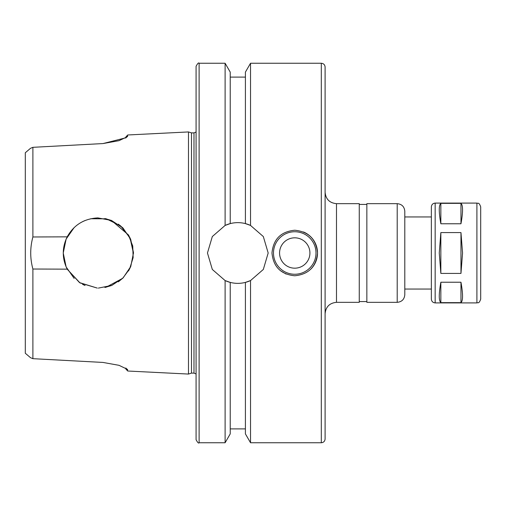 <?xml version="1.0" encoding="UTF-8"?>
<svg xmlns="http://www.w3.org/2000/svg" width="506" height="506" viewBox="0 0 506 506"><rect width="100%" height="100%" fill="white"/><g stroke="black" fill="none" stroke-linecap="round" stroke-linejoin="round"><path stroke-width="0.76" d="M460.966 203.355C463.072 205.151 463.072 211.957 460.966 223.766L440.852 223.766L440.852 203.355L460.966 203.355L460.966 223.766M440.852 223.766C438.746 211.957 438.746 205.151 440.852 203.355M462.554 253L460.966 273.411L440.852 273.411L439.265 253L440.852 232.589L460.966 232.589L462.554 253M460.966 282.234C463.072 294.043 463.072 300.849 460.966 302.645L440.852 302.645C438.746 300.849 438.746 294.043 440.852 282.234L460.966 282.234L460.966 302.645M440.852 302.645L440.852 282.234M440.852 273.411L440.852 232.589M460.966 232.589L460.966 273.411M431.365 253L431.365 299.109L431.365 206.891L431.365 216.947L404.8 216.947M397.21 203.665L397.21 302.335L366.85 302.335L366.85 203.665L397.21 203.665C401.821 204.114 404.351 206.644 404.8 211.255L404.8 289.052L431.365 289.052M404.8 253L404.8 294.745C404.351 299.356 401.821 301.886 397.21 302.335M336.49 302.335L336.49 203.665L359.26 203.665L359.26 302.335L336.49 302.335C329.577 303.012 325.782 306.807 325.105 313.72M480.7 228.332L480.7 299.109C478.847 304.34 477.98 302.183 476.905 302.904L476.905 203.096C477.98 203.817 478.847 201.66 480.7 206.891L480.7 277.667M325.105 253L325.105 438.955C324.877 441.257 323.612 442.522 321.31 442.75L321.31 63.25C323.612 63.478 324.877 64.743 325.105 67.045L325.105 253M199.111 63.25C198.668 62.371 197.656 63.383 196.075 66.286L196.075 439.714C197.656 442.617 198.668 443.629 199.111 442.75L199.111 63.25L225.113 63.25L230.23 72.118L230.23 223.601A30.36 30.36 0 0 0 225.113 225.429L230.23 223.601C235.29 222.317 240.35 222.317 245.41 223.601L245.41 72.118L250.527 63.25L250.527 225.429L263.322 236.549L268.18 253L263.322 269.451L250.527 280.571L250.527 442.75L321.31 442.75M271.975 253C273.329 239.174 280.919 231.584 294.745 230.23C308.571 231.584 316.161 239.174 317.515 253C316.161 266.826 308.571 274.416 294.745 275.77C280.919 274.416 273.329 266.826 271.975 253M280.362 270.647L286.029 274.037M245.41 223.601L250.527 225.429A30.36 30.36 0 0 0 245.41 223.601L250.527 225.429M250.527 280.571L245.41 282.399A30.36 30.36 0 0 0 250.527 280.571L245.41 282.399C240.35 283.683 235.29 283.683 230.23 282.399L225.113 280.571L212.318 269.451L207.46 253L212.318 236.549L225.113 225.429L225.113 63.25M225.113 280.571A30.36 30.36 0 0 0 230.23 282.399L230.23 433.882L225.113 442.75L225.113 280.571M245.41 282.399L245.41 433.882L250.527 442.75M303.461 231.963A22.77 22.77 0 0 1 310.848 269.103M273.493 253A21.252 21.252 0 0 1 305.371 234.594A21.252 21.252 0 0 1 305.371 271.406A21.252 21.252 0 0 1 273.493 253M279.565 253A15.18 15.18 0 0 1 302.335 239.857A15.18 15.18 0 0 1 302.335 266.143A15.18 15.18 0 0 1 279.565 253M104.9 287.478L111.668 285.479L104.9 287.478M118.347 281.842L123.084 277.914L118.347 281.842M128.537 270.906L130.731 266.554L128.537 270.912M97.272 288.085L79.999 282.917L67.184 269.154L79.524 282.614L97.272 288.085M97.822 217.903C84.066 218.655 73.857 224.974 67.184 236.846C73.857 224.974 84.066 218.655 97.822 217.903L111.459 220.433L122.964 227.972L130.706 239.37L133.457 252.557M130.712 239.395L128.537 235.094M123.084 228.086L118.347 224.158M111.668 220.521L104.9 218.522M98.019 217.896L97.272 217.915M90.663 218.75L106.292 218.813L120.517 225.784L130.08 237.978L133.457 253.411M85.046 285.485L82.567 284.353M74.148 278.42L66.128 266.921L63.25 253.032M63.25 252.968L66.128 239.079L74.148 227.58M82.567 221.647L85.046 220.515M125.867 137.784L102.996 143.565L32.89 147.322L32.89 236.972L67.184 236.846C61.972 247.617 61.972 258.383 67.184 269.154L32.89 269.028L32.89 358.678L102.996 362.435L32.89 358.678L30.468 357.66L32.89 358.678M133.457 253L130.757 266.498L123.148 277.851L111.839 285.409L98.347 288.104M106.039 287.25L122.661 278.325L129.599 268.996L133.141 257.63L132.736 245.986L128.41 234.885L111.358 220.395M126.304 368.476L127.721 369.981C127.721 371.366 127.721 371.366 127.721 369.981L127.367 369.323L119.024 365.326L102.996 362.435M126.304 137.524L127.721 136.019C127.721 134.634 127.721 134.634 127.721 136.019L127.367 136.677L119.024 140.674L102.996 143.565L32.89 147.322L30.468 148.34L32.89 147.322M125.867 136.968L127.721 134.975L188.485 131.939L188.485 374.06L127.721 371.024L125.867 369.032M125.867 368.014C125.867 369.374 125.867 369.374 125.867 368.014M30.468 357.66L25.3 353.251L30.468 357.66M25.3 152.749L30.468 148.34L25.3 152.749L25.3 353.251M125.867 137.986C125.867 136.626 125.867 136.626 125.867 137.986M32.89 269.028C30.006 258.345 30.006 247.655 32.89 236.972M188.485 131.939L191.496 132.888L191.496 373.112L188.485 374.06M196.075 66.286L196.075 439.714M476.905 203.096L435.16 203.096L435.16 302.904L476.905 302.904M191.496 132.888L193.988 132.888L193.988 373.112L196.075 373.94M435.16 302.904C432.858 302.677 431.593 301.412 431.365 299.109M435.16 203.096C432.858 203.323 431.593 204.588 431.365 206.891M359.26 301.576L366.85 301.576M359.26 204.424L366.85 204.424M336.49 203.665C329.577 202.988 325.782 199.193 325.105 192.28M250.527 63.25L321.31 63.25M230.23 428.898L245.41 428.898M230.23 77.102L245.41 77.102M191.496 373.112L193.988 373.112M193.988 132.888L196.075 132.06M199.111 442.75L225.113 442.75"/></g></svg>
